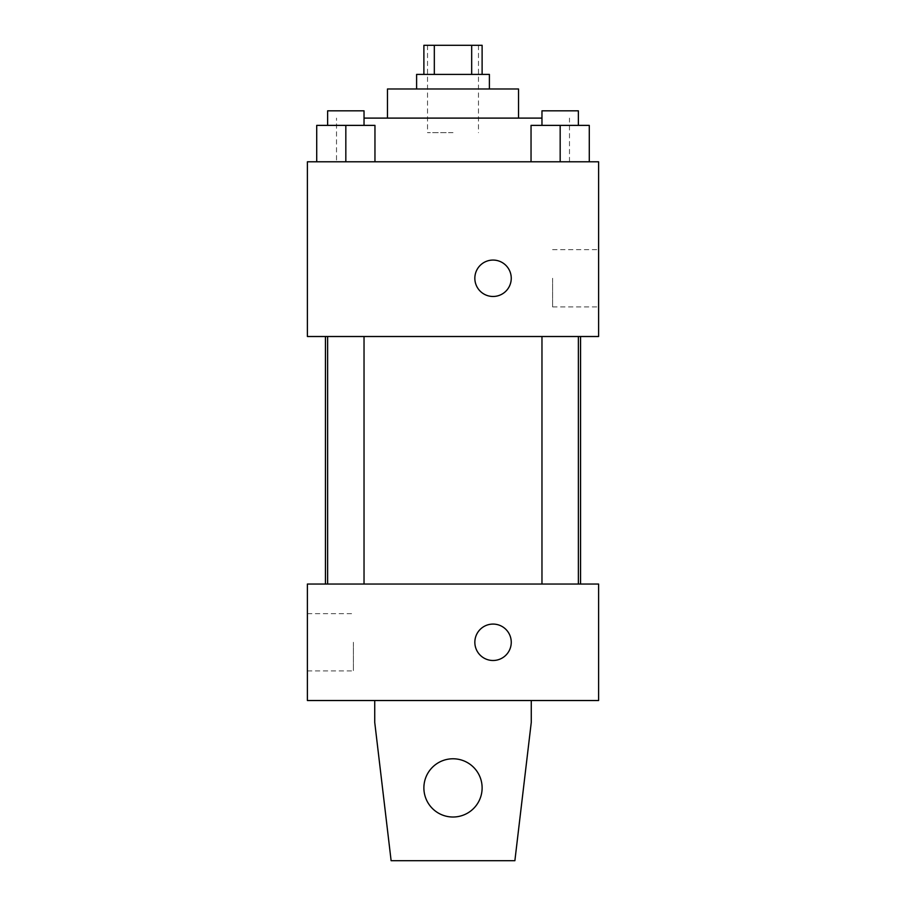 <?xml version="1.0" encoding="UTF-8"?>
<svg xmlns="http://www.w3.org/2000/svg" width="906" height="906" viewBox="0 0 906 906"><rect width="100%" height="100%" fill="white"/><g stroke="black" fill="none" stroke-linecap="round" stroke-linejoin="round"><path stroke-width="0.68" stroke-dasharray="4.53 3.4" d="M453 132.661L427.519 132.661L453 132.661M453 45.3L427.519 45.3L453 45.3M471.675 74.417L471.675 45.3L482.117 45.3L482.117 74.417L434.325 74.417L482.117 74.417M471.675 45.3L423.883 45.3L423.883 74.417L434.325 74.417L423.883 74.417M489.399 74.417L416.601 74.417M416.601 88.981L489.399 88.981L416.601 88.981M434.325 74.417L434.325 45.3M518.526 88.981L387.474 88.981M387.474 118.108L518.526 118.108L387.474 118.108M541.969 118.108L364.031 118.108M336.511 161.789L569.489 161.789L336.511 161.789L336.511 118.108M316.715 161.789L374.959 161.789L316.715 161.789L374.959 161.789L316.715 161.789L374.959 161.789L345.832 161.789L345.832 125.379L316.715 125.379L364.031 125.379L316.715 125.379L316.715 161.789L345.832 161.789L316.715 161.789L316.715 125.379L316.715 161.789L374.959 161.789L345.832 161.789L345.832 125.379L374.959 125.379L327.632 125.379L374.959 125.379L374.959 161.789L374.959 125.379M531.041 161.789L589.285 161.789L531.041 161.789L589.285 161.789L531.041 161.789L589.285 161.789L560.168 161.789L560.168 125.379L531.041 125.379L578.368 125.379L531.041 125.379L531.041 161.789L560.168 161.789L531.041 161.789L531.041 125.379L531.041 161.789L589.285 161.789L560.168 161.789L560.168 125.379L589.285 125.379L541.969 125.379L589.285 125.379L589.285 161.789L589.285 125.379M598.606 161.789L307.394 161.789L307.394 336.511L598.606 336.511L598.606 161.789M307.394 278.267L307.394 296.477L307.406 278.267M453 336.511L325.447 336.511L453 336.511M560.168 336.511L541.969 336.511L560.168 336.511M345.832 336.511L327.632 336.511L345.832 336.511M598.606 278.267L598.606 306.908L598.606 278.267M493.045 260.067A18.199 18.199 0 0 0 477.281 287.372A18.199 18.199 0 0 0 508.81 287.372A18.199 18.199 0 0 0 493.045 260.067A18.199 18.199 0 0 0 477.281 287.372A18.199 18.199 0 0 0 508.81 287.372A18.199 18.199 0 0 0 493.045 260.067M493.045 296.477A18.199 18.199 0 0 1 477.281 269.173A18.199 18.199 0 0 1 508.81 269.173A18.199 18.199 0 0 1 493.045 296.477M552.592 278.267L552.592 306.908L552.592 278.267M453 584.042L325.447 584.042L453 584.042M560.168 584.042L541.969 584.042L560.168 584.042M345.832 584.042L327.632 584.042L345.832 584.042M598.606 584.042L307.394 584.042L307.394 700.531L598.606 700.531L598.606 584.042M307.394 642.286L307.394 670.927L307.394 642.286M353.408 642.286L353.408 670.927L353.408 642.286M511.244 642.286A18.199 18.199 0 0 0 483.951 626.522A18.199 18.199 0 0 0 483.951 658.05A18.199 18.199 0 0 0 511.244 642.286A18.199 18.199 0 0 1 483.951 658.05A18.199 18.199 0 0 1 483.951 626.522A18.199 18.199 0 0 1 511.244 642.286M598.606 660.485L598.606 624.087L598.594 660.485M474.846 642.286A18.199 18.199 0 0 0 502.151 658.05A18.199 18.199 0 0 0 502.151 626.522A18.199 18.199 0 0 0 474.846 642.286M374.733 700.531L374.733 722.376L374.733 700.531L531.267 700.531L531.267 722.376L531.267 700.531L531.267 722.376L514.88 860.7L531.267 722.376L514.88 860.7L391.12 860.7L514.88 860.7L391.12 860.7L374.733 722.376L391.12 860.7L374.733 722.376L374.733 700.531L531.267 700.531M453 758.775A29.117 29.117 0 0 0 427.779 802.456A29.117 29.117 0 0 0 478.221 802.456A29.117 29.117 0 0 0 453 758.775A29.117 29.117 0 0 1 482.117 787.892A29.117 29.117 0 0 1 453 817.019A29.117 29.117 0 0 1 423.883 787.892A29.117 29.117 0 0 1 453 758.775M423.883 787.892A29.117 29.117 0 0 1 467.564 762.682A29.117 29.117 0 0 1 467.564 813.112A29.117 29.117 0 0 1 423.883 787.892A29.117 29.117 0 0 1 453 758.775A29.117 29.117 0 0 1 482.117 787.892A29.117 29.117 0 0 1 453 817.019A29.117 29.117 0 0 1 423.883 787.892A29.117 29.117 0 0 0 467.564 813.112A29.117 29.117 0 0 0 467.564 762.682A29.117 29.117 0 0 0 423.883 787.892M541.969 125.379L541.969 110.826L578.368 110.826L541.969 110.826L578.368 110.826L578.368 125.379M560.168 161.789L560.168 125.379M327.632 125.379L327.632 110.826L364.031 110.826L327.632 110.826L364.031 110.826L364.031 125.379M345.832 161.789L345.832 125.379M427.519 45.3L427.519 132.661M478.481 45.3L478.481 132.661M569.489 161.789L569.489 118.108M552.592 306.908L598.606 306.908M552.592 249.637L598.606 249.637M364.031 584.042L364.031 336.511M327.632 584.042L327.632 336.511M578.368 584.042L578.368 336.511M541.969 584.042L541.969 336.511M307.394 670.927L353.408 670.927M307.394 613.656L353.408 613.656"/><path stroke-width="1.36" d="M434.325 74.417L434.325 45.3L423.883 45.3L423.883 74.417M434.325 45.3L482.117 45.3L482.117 74.417M471.675 74.417L471.675 45.3M416.601 88.981L416.601 74.417L489.399 74.417L489.399 88.981M387.474 118.108L387.474 88.981L518.526 88.981L518.526 118.108M364.031 118.108L541.969 118.108M307.394 161.789L598.606 161.789L598.606 336.511L307.394 336.511L307.394 161.789M493.045 296.477A18.199 18.199 0 0 1 477.281 269.173A18.199 18.199 0 0 1 508.81 269.173A18.199 18.199 0 0 1 493.045 296.477M307.394 584.042L598.606 584.042L598.606 700.531L307.394 700.531L307.394 584.042M474.846 642.286A18.199 18.199 0 0 1 502.151 626.522A18.199 18.199 0 0 1 502.151 658.05A18.199 18.199 0 0 1 474.846 642.286M531.267 700.531L531.267 722.376L514.88 860.7L391.12 860.7L374.733 722.376L374.733 700.531M423.883 787.892A29.117 29.117 0 0 1 467.564 762.682A29.117 29.117 0 0 1 467.564 813.112A29.117 29.117 0 0 1 423.883 787.892M531.041 161.789L531.041 125.379L589.285 125.379L589.285 161.789L589.285 125.379M560.168 161.789L560.168 125.379M578.368 125.379L578.368 110.826L541.969 110.826L541.969 125.379M316.715 161.789L316.715 125.379L374.959 125.379L374.959 161.789L374.959 125.379M345.832 161.789L345.832 125.379M364.031 125.379L364.031 110.826L327.632 110.826L327.632 125.379M580.553 584.042L580.553 336.511M325.447 584.042L325.447 336.511M541.969 336.511L541.969 584.042M578.368 336.511L578.368 584.042M364.031 584.042L364.031 336.511M327.632 584.042L327.632 336.511"/></g></svg>
